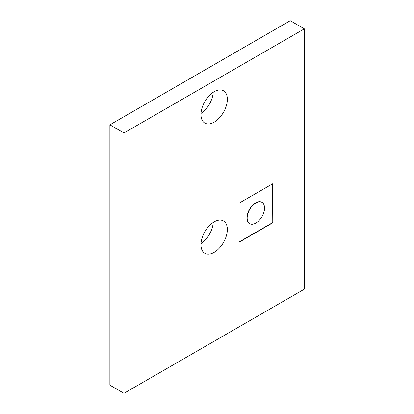 <?xml version="1.0" encoding="UTF-8"?>
<svg xmlns="http://www.w3.org/2000/svg" width="414" height="414" viewBox="0 0 414 414"><rect width="100%" height="100%" fill="white"/><g stroke="black" fill="none" stroke-linecap="round" stroke-linejoin="round"><path stroke-width="0.62" d="M261.902 202.306A12.301 7.1 120 0 0 261.793 202.239A12.301 7.1 120 0 0 255.64 202.85A12.301 7.1 120 0 0 247.608 213.686A12.301 7.1 120 0 0 249.492 223.539A12.301 7.1 120 0 0 249.606 223.607M255.868 202.979A12.301 7.1 120 0 0 247.831 213.815A12.301 7.1 120 0 0 249.72 223.674A12.301 7.1 120 0 0 255.868 223.063A12.301 7.1 120 0 0 263.899 212.227A12.301 7.1 120 0 0 262.015 202.368A12.301 7.1 120 0 0 255.868 202.979M201.002 243.618A18.651 10.769 120 0 0 213.226 222.447M214.157 252.333A18.651 10.769 120 0 0 226.344 235.892A18.651 10.769 120 0 0 223.482 220.947A18.651 10.769 120 0 0 214.157 221.873A18.651 10.769 120 0 0 201.975 238.309A18.651 10.769 120 0 0 204.832 253.254A18.651 10.769 120 0 0 214.157 252.333M201.002 113.452A18.651 10.769 120 0 0 213.226 92.281M214.157 122.166A18.651 10.769 120 0 0 226.344 105.725A18.651 10.769 120 0 0 223.482 90.78A18.651 10.769 120 0 0 214.157 91.706A18.651 10.769 120 0 0 201.975 108.142A18.651 10.769 120 0 0 204.832 123.087A18.651 10.769 120 0 0 214.157 122.166M304.342 28.835L290.25 20.7L109.886 124.831L109.886 385.165L123.977 393.3L304.342 289.169L304.342 28.835L123.977 132.966L123.977 393.3M272.774 222.784L272.774 183.733L238.956 203.258L238.956 242.309L272.774 222.784L272.552 183.863M123.977 132.966L109.886 124.831M238.956 242.045L272.552 222.654M109.886 256.561L109.886 241.983"/></g></svg>
